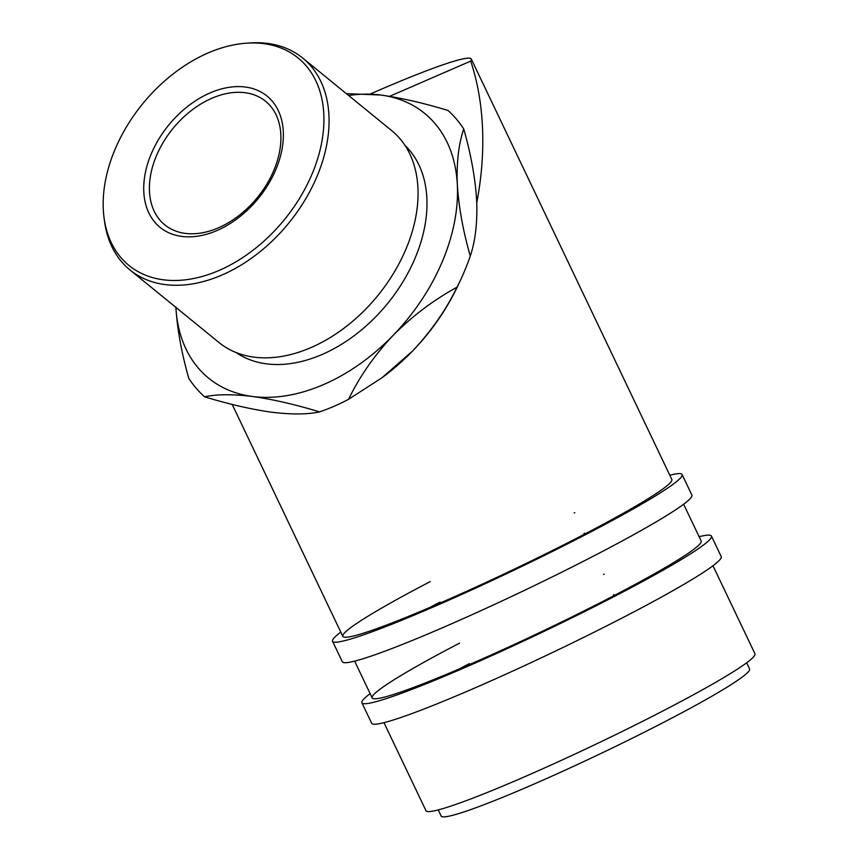 <?xml version="1.0" encoding="UTF-8"?>
<svg xmlns="http://www.w3.org/2000/svg" width="859" height="859" viewBox="0 0 859 859"><rect width="100%" height="100%" fill="white"/><g stroke="black" fill="none" stroke-linecap="round" stroke-linejoin="round"><path stroke-width="1.29" d="M699.14 536.725A193.64 13.948 154.5 0 1 711.445 536.08A193.64 13.948 154.5 0 1 464.966 667.507A193.64 13.948 154.5 0 1 361.897 702.802A193.64 13.948 154.5 0 1 370.143 693.653M711.445 536.08L721.227 556.589A193.64 13.948 154.5 0 1 474.748 688.016A193.64 13.948 154.5 0 1 371.679 723.31L361.897 702.802M683.635 504.222L701.169 540.987A182.248 13.121 154.5 0 1 469.186 664.683A182.248 13.121 154.5 0 1 372.172 697.905A182.248 13.121 154.5 0 1 459.619 643.112M459.178 668.989A182.248 13.121 154.5 0 1 469.401 663.62M613.337 594.976A182.248 13.121 154.5 0 1 613.938 594.707M603.555 574.467A182.248 13.121 154.5 0 1 604.156 574.199M669.795 475.199A193.64 13.948 154.5 0 1 682.1 474.555A193.64 13.948 154.5 0 1 435.62 605.982A193.64 13.948 154.5 0 1 332.551 641.276A193.64 13.948 154.5 0 1 340.798 632.127M682.1 474.555L691.882 495.063A193.64 13.948 154.5 0 1 445.402 626.49A193.64 13.948 154.5 0 1 342.333 661.784L332.551 641.276M370.454 93.921A182.248 13.121 154.5 0 1 471.29 59.035L671.824 479.462A182.248 13.121 154.5 0 1 439.84 603.158A182.248 13.121 154.5 0 1 342.827 636.379A182.248 13.121 154.5 0 1 430.273 581.586M429.833 607.463A182.248 13.121 154.5 0 1 440.055 602.095M583.991 533.45A182.248 13.121 154.5 0 1 584.592 533.181M574.209 512.941A182.248 13.121 154.5 0 1 574.811 512.673M319.569 411.891C307.522 414.521 291.577 414.629 271.734 412.223C251.687 409.432 229.299 404.299 204.582 396.815C216.575 394.184 232.521 394.066 252.417 396.471C272.507 399.274 294.884 404.406 319.569 411.891A187.949 128.528 -50.8 0 0 334.119 406.253A187.949 128.528 -50.8 0 0 348.593 399.285C359.556 376.596 374.406 355.293 393.154 335.354C412.116 316.209 433.408 300.156 457.031 287.185C446.025 309.938 431.175 331.252 412.47 351.116L381.836 377.863L348.593 399.285M207.953 53.033A133.843 91.526 -50.8 0 0 104.036 217.649A133.843 91.526 -50.8 0 0 219.142 270.413A133.843 91.526 -50.8 0 0 323.07 133.607A133.843 91.526 -50.8 0 0 246.275 43.197A133.843 91.526 -50.8 0 0 207.953 53.033M246.275 43.197L249.754 42.95A136.688 93.481 129.2 0 1 302.712 58.068A136.688 93.481 129.2 0 1 319.677 169.685A136.688 93.481 129.2 0 1 222.041 274.998A136.688 93.481 129.2 0 1 129.956 269.941A136.688 93.481 129.2 0 1 104.497 221.117L104.036 217.649M129.956 269.941L218.948 342.494A136.688 93.481 -50.8 0 0 311.044 347.562A136.688 93.481 -50.8 0 0 408.669 242.249A136.688 93.481 -50.8 0 0 391.704 130.622L302.712 58.068M210.004 92.965A84.665 57.897 129.2 0 1 283.287 131.438A84.665 57.897 129.2 0 1 217.08 230.48A84.665 57.897 129.2 0 1 143.807 192.008A84.665 57.897 129.2 0 1 210.004 92.965M218.487 227.796A79.737 54.525 -50.8 0 0 275.438 166.356A79.737 54.525 -50.8 0 0 265.538 101.244A79.737 54.525 -50.8 0 0 211.819 98.291A79.737 54.525 -50.8 0 0 154.867 159.72A79.737 54.525 -50.8 0 0 164.767 224.833A79.737 54.525 -50.8 0 0 218.487 227.796M236.118 352.555A133.843 91.526 -50.8 0 0 322.189 354.445A133.843 91.526 -50.8 0 0 416.518 254.629A133.843 91.526 -50.8 0 0 405.008 145.418M746.654 662.804L749.574 668.936A170.855 12.305 154.5 0 1 736.099 681.38A170.855 12.305 154.5 0 1 565.609 769.965A170.855 12.305 154.5 0 1 441.15 816.05L438.219 809.919M471.29 59.035A182.248 13.121 154.5 0 1 470.711 61.118C477.282 80.853 481.19 102.404 482.414 125.758C483.671 150.851 481.792 176.524 476.756 202.756M712.981 565.748L754.964 653.774A182.248 13.121 154.5 0 1 740.598 667.046A182.248 13.121 154.5 0 1 558.726 761.546A182.248 13.121 154.5 0 1 425.978 810.703L383.984 722.666M463.731 128.925C470.957 154.319 475.274 178.146 476.659 200.394C477.529 222.277 475.403 240.853 470.27 256.1C463.022 230.642 458.717 206.826 457.332 184.631C456.473 162.705 458.599 144.129 463.731 128.925A187.949 128.528 -50.8 0 0 447.936 110.446C423.659 103.059 401.282 97.926 380.784 95.027L346.338 93.631M175.859 306.867C177.265 329.244 181.582 353.06 188.797 378.325A187.949 128.528 -50.8 0 0 204.582 396.815M457.031 287.185A187.949 128.528 -50.8 0 0 461.015 279.014L458.427 284.587A170.855 116.845 129.2 0 1 412.47 351.116A170.855 116.845 129.2 0 1 383.189 376.854L381.836 377.863M175.891 307.382A170.855 116.845 -50.8 0 0 252.417 396.471A170.855 116.845 -50.8 0 0 393.154 335.354A170.855 116.845 -50.8 0 0 457.332 184.631A170.855 116.845 -50.8 0 0 380.784 95.027A170.855 116.845 -50.8 0 0 348.636 95.51M461.015 279.014A187.949 128.528 -50.8 0 0 470.27 256.1M389.599 96.337L470.711 61.118M232.188 404.417L342.827 636.379M354.638 661.14L372.172 697.905"/></g></svg>
